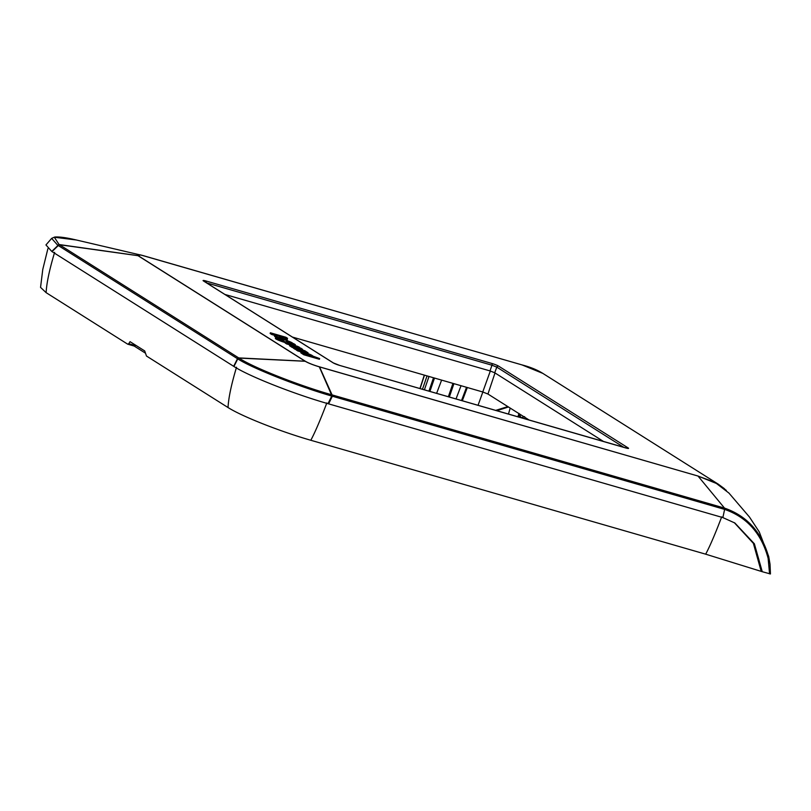 <?xml version="1.0" encoding="UTF-8"?>
<svg xmlns="http://www.w3.org/2000/svg" width="811" height="811" viewBox="0 0 811 811"><rect width="100%" height="100%" fill="white"/><g stroke="black" fill="none" stroke-linecap="round" stroke-linejoin="round"><path stroke-width="1.22" d="M304.835 350.737L306.376 351.71L305.271 351.386A4.825 0.558 19.4 0 1 308.068 352.846L297.992 350.22L296.532 349.298L303.831 351.295L293.734 347.534L304.835 350.737M295.376 348.568L295.123 349.277L293.491 348.243L293.734 347.534M295.123 349.277L296.41 349.642M297.992 350.22L297.749 350.93L296.289 350.007L296.532 349.298M297.749 350.93L301.165 351.913M297.272 346.226L286.932 343.235L299.685 347.443A6.873 0.791 19.4 0 0 297.272 346.226M286.932 343.235L286.688 343.945L285.168 342.982L285.411 342.283M286.688 343.945L289.831 344.847M287.55 338.299L270.377 332.784L285.908 337.264L287.55 338.299L287.307 339.008L284.752 338.268M274.848 335.409L271.766 334.527L272.02 333.818M271.766 334.527L270.124 333.483L270.377 332.784M302.564 353.109L319.656 358.574L312.661 356.019A5.697 0.659 19.4 0 0 312.691 355.978A5.697 0.659 19.4 0 0 304.977 352.653L304.632 352.562A6.833 0.781 19.4 0 0 301.084 351.933A5.393 0.618 19.4 0 0 301.063 351.974A5.393 0.618 19.4 0 0 303.314 353.322L302.564 353.109L302.321 353.819L303.872 354.792L304.115 354.093M306.173 353.515L309.518 354.975L306.173 353.515M319.656 358.574L319.402 359.273L303.872 354.792M302.351 353.708A5.393 0.618 19.4 0 1 300.81 352.673A5.393 0.618 19.4 0 1 300.84 352.643L301.053 352.015M293.764 343.692L292.619 343.367A5.697 0.659 19.4 0 0 292.67 343.306A5.697 0.659 19.4 0 0 285.604 340.174L285.249 340.062A6.833 0.781 19.4 0 0 281.62 339.201A5.393 0.618 19.4 0 0 281.001 339.272A5.393 0.618 19.4 0 0 283.779 340.843L278.102 337.934A6.802 0.781 19.4 0 0 275.628 337.7A6.802 0.781 19.4 0 0 284.185 341.482L295.366 344.705L293.764 343.692M286.415 340.975L289.639 342.374L286.415 340.975M275.628 337.7L275.385 338.4A6.802 0.781 19.4 0 0 283.941 342.181L284.185 341.482M283.941 342.181L285.31 342.577M291.149 345.902L300.638 349.095L302.665 349.409L300.942 348.203L298.478 347.96A4.613 0.527 19.4 0 0 294.312 345.922A4.613 0.527 19.4 0 0 289.78 344.898A4.613 0.527 19.4 0 0 291.767 346.074L290.896 346.601L292.224 347.443L292.477 346.743M293.927 346.226L296.37 347.28L293.927 346.226M292.224 347.443L293.633 347.848M289.78 344.898L289.537 345.598A4.613 0.527 19.4 0 0 290.926 346.52M279.207 336.829L282.552 338.947A8.546 0.983 19.4 0 0 287.013 339.91A6.356 0.73 19.4 0 0 287.297 339.799A6.356 0.73 19.4 0 0 286.78 339.272A6.539 0.75 19.4 0 0 278.051 335.916A7.187 0.821 19.4 0 0 274.757 335.49A7.187 0.821 19.4 0 0 275.172 335.977A7.187 0.821 19.4 0 0 281.508 338.633L279.055 337.244M283.272 338.582L281.579 337.508L283.272 338.582M286.79 340.549L287.013 339.91M286.912 340.59A6.356 0.73 19.4 0 0 287.053 340.508L287.297 339.799M274.757 335.49L274.513 336.2A7.187 0.821 19.4 0 0 274.929 336.677L275.172 335.977M281.316 339.18L281.508 338.633M274.929 336.677A7.187 0.821 19.4 0 0 276.977 337.69M279.055 338.542A7.187 0.821 19.4 0 0 281.011 339.251L280.778 339.9M529.218 420.088L487.948 394.034L482.758 391.977L292.406 337.062M724.436 488.709L718.424 484.279L697.997 476.037L319.291 366.785C313.158 364.94 308.515 363.105 305.372 361.28L138.113 255.658C135.924 254.107 137.667 254.117 143.354 255.678L522.051 364.93L542.782 373.364C537.227 369.877 530.282 367.059 521.97 364.889L140.556 254.928L137.982 255.678L305.149 361.24C308.373 363.095 313.117 364.97 319.382 366.866L697.987 476.037M728.998 493.129L714.876 482.281L698.078 476.118L724.507 508.102C747.245 516.019 762.036 532.574 768.899 557.765L770.024 564.162L770.45 573.945L769.568 573.823L768.129 558.343L768.899 557.765L768.696 556.437L770.024 564.172L770.45 573.955L762.259 571.714L754.372 543.786L734.888 523.014L722.865 517.59L724.628 509.389L331.729 396.042C298.022 386.31 252.262 368.214 237.775 358.888L57.622 245.125L51.64 238.373L54.702 237.045C61.018 236.508 70.962 238.738 76.366 239.995L54.317 237.228L59 244.425L51.752 251.43L45.953 244.932L51.651 238.373M768.129 558.353C761.488 533.486 746.982 517.165 724.628 509.389L724.507 508.102L331.608 394.754C298.397 385.357 253.316 367.525 239.144 358.188L59 244.425M236.518 367.231C231.348 384.475 228.52 397.907 228.033 407.538C241.982 416.408 279.633 431.3 310.816 440.272L705.682 554.177L762.259 571.714M51.752 251.43L233.933 366.481C248.744 376.132 293.815 393.953 328.009 403.685L722.865 517.59M533.668 368.721L521.99 364.899M522.051 364.93L143.243 255.637L76.366 239.995M603.648 441.559L494.71 372.766L490.006 370.911L491.963 365.214L496.798 367.13L623.933 447.419M224.89 294.434L490.006 370.911M761.083 570.964L753.378 543.36L734.29 522.649M47.9 248.653L42.78 269.394L40.55 287.378L46.126 292.659L127.672 344.158L134.322 346.104L135.711 345.243M520.074 414.32L518.705 417.057M524.636 416.651L521.067 417.726L518.989 413.407M525.437 419.003L524.879 417.351M433.52 377.774L428.928 391.155M452.943 383.38L448.351 396.761M453.917 383.654L449.324 397.045M461.043 385.712L456.015 398.971M434.503 378.058L429.901 391.439M441.62 380.106L436.602 393.376M228.033 407.538L146.487 356.039L144.713 350.93L130.044 341.664L128.777 343.692L135.417 345.608M134.241 346.084L145.199 353.008M127.672 344.158L128.777 343.692M498.583 366.116L628.109 447.915A5.373 0.618 -160.6 0 1 625.585 447.905L339.799 365.457A5.373 0.618 -160.6 0 1 333.078 362.801L203.541 281.001A5.373 0.618 -160.6 0 1 206.075 281.011L491.861 363.46A5.373 0.618 -160.6 0 1 498.583 366.116A1.51 1.338 122.3 0 0 496.798 367.13L494.71 372.766M487.948 394.034L495.004 372.948M490.331 371.002L482.758 391.977M628.109 447.915A1.51 1.338 122.3 0 0 626.832 448.209M627.592 448.392L339.718 365.426A1.51 0.669 106.1 0 1 339.799 365.457M203.541 281.001A1.51 1.338 -57.7 0 1 204.108 281.356M206.217 282.633A1.51 0.669 -73.9 0 0 206.075 281.011M206.653 282.907L491.963 365.214A1.51 0.669 106.1 0 0 491.861 363.46M319.493 366.846L332.713 396.326M332.226 394.937L332.338 396.224L328.617 403.858M319.291 366.785L332.104 396.153M239.144 358.188L237.775 358.888L233.933 366.481M305.372 361.28L238.971 358.077L237.603 358.776M331.608 394.754L331.729 396.042L328.009 403.685M238.87 358.016L237.491 358.715L233.659 366.308M305.281 361.219L238.698 357.904L237.319 358.604M138.205 255.718L59.477 244.729L58.098 245.429M59.274 244.598L52.026 251.603M138.113 255.658L59.203 244.557L57.824 245.246M478.034 405.328L482.849 392.007M507.848 406.595L495.612 410.396M508.456 406.98L496.758 410.731M326.833 402.935C320.467 419.713 315.134 432.162 310.816 440.272M54.621 252.353C49.451 269.597 46.612 283.039 46.126 292.659M721.699 516.85C715.332 533.628 710 546.067 705.682 554.177M424.467 375.158L420.088 388.611M427.052 375.909L422.45 389.29M424.396 389.858L428.989 376.466M461.51 400.563L466.528 387.293M510.2 408.085L508.446 414.097M517.915 416.834L518.928 413.59M300.81 352.673L301.063 351.974M302.442 350.048L302.665 349.409M339.718 365.426L333.382 362.943L203.764 281.093M718.576 484.37L542.63 373.263M726.332 490.402L718.424 484.279M728.815 492.926L749.455 517.023L759.228 531.854L768.696 556.437M419.936 388.57L424.315 375.118M462.3 400.786L467.329 387.526"/></g></svg>
